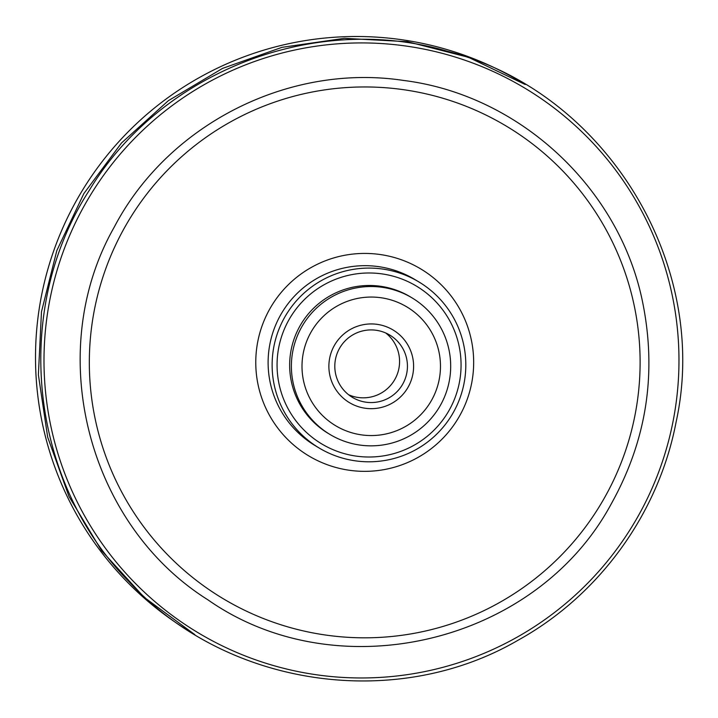 <?xml version="1.0" encoding="UTF-8"?>
<svg xmlns="http://www.w3.org/2000/svg" width="718" height="718" viewBox="0 0 718 718"><rect width="100%" height="100%" fill="white"/><g stroke="black" fill="none" stroke-linecap="round" stroke-linejoin="round"><path stroke-width="1.08" d="M192.334 633.123A320.856 320.766 -59 0 1 81.313 192.173A320.856 320.766 -59 0 1 522.731 83.019M673.008 421.619A317.553 317.464 -59 0 1 300.241 672.021A317.553 317.464 -59 0 1 49.955 299.271A317.553 317.464 -59 0 1 422.722 48.869A317.553 317.464 -59 0 1 673.008 421.619M292.253 314.376A92.021 91.994 121 0 0 363.622 456.854A92.021 91.994 121 0 0 451.326 323.773A92.021 91.994 121 0 0 292.253 314.376M288.115 311.657A96.858 96.831 121 0 0 319.097 447.978A96.858 96.831 121 0 0 451.981 414.798A96.858 96.831 121 0 0 418.845 281.905A96.858 96.831 121 0 0 288.115 311.657M412.051 297.889L410.328 296.848A79.671 79.644 121 0 0 302.808 321.314A79.671 79.644 121 0 0 328.288 433.448L330.02 434.48A79.671 79.644 121 0 0 439.317 407.187A79.671 79.644 121 0 0 412.051 297.889A79.671 79.644 121 0 0 304.531 322.355A79.671 79.644 121 0 0 330.02 434.48M313.434 328.207A69.26 69.233 121 0 0 367.149 435.44A69.26 69.233 121 0 0 433.151 335.279A69.26 69.233 121 0 0 313.434 328.207M335.871 342.998A42.38 42.362 121 0 0 368.738 408.605A42.38 42.362 121 0 0 409.125 347.324A42.38 42.362 121 0 0 335.871 342.998M401.443 386.221A36.322 36.313 -59 0 1 352.421 397.377A36.322 36.313 -59 0 1 340.799 346.255A36.322 36.313 -59 0 1 389.82 335.1A36.322 36.313 -59 0 1 401.443 386.221M348.643 394.765A36.322 36.313 121 0 0 385.745 332.99M213.147 592.386A275.452 275.371 121 0 0 639.63 378.619A275.452 275.371 121 0 0 241.383 116.154A275.452 275.371 121 0 0 213.147 592.386M304.755 453.372A108.965 108.939 121 0 0 473.476 368.81A108.965 108.939 121 0 0 315.92 264.978A108.965 108.939 121 0 0 304.755 453.372M418.845 281.905L414.833 279.499A96.858 96.831 121 0 0 284.104 309.243A96.858 96.831 121 0 0 315.085 445.573L319.097 447.978M194.847 634.631L144.04 597.214L101.579 550.625L69.027 496.551L47.684 437.172L38.386 374.796L41.473 311.791L56.83 250.564L83.871 193.555L121.513 142.963L168.362 100.673L222.544 68.398L281.977 47.343L344.407 38.323L407.42 41.689L468.459 57.305L525.244 84.527M676.078 422.157C658.666 513.316 599.306 595.249 518.118 640.196C394.891 712.014 225.955 686.686 129.24 581.894C29.07 480.405 11.623 310.454 89.077 190.683C160.688 71.656 314.637 11.865 447.772 51.364C605.005 91.5 711 263.659 676.078 422.157M207.969 599.862C337.918 690.869 536.499 643.481 611.413 503.587C646.424 440.699 656.907 373.961 642.861 303.373C620.226 188.457 519.688 94.83 403.462 80.434C288.842 63.049 167.859 124.438 114.189 227.229C43.484 351.524 86.878 523.898 207.969 599.862"/></g></svg>
